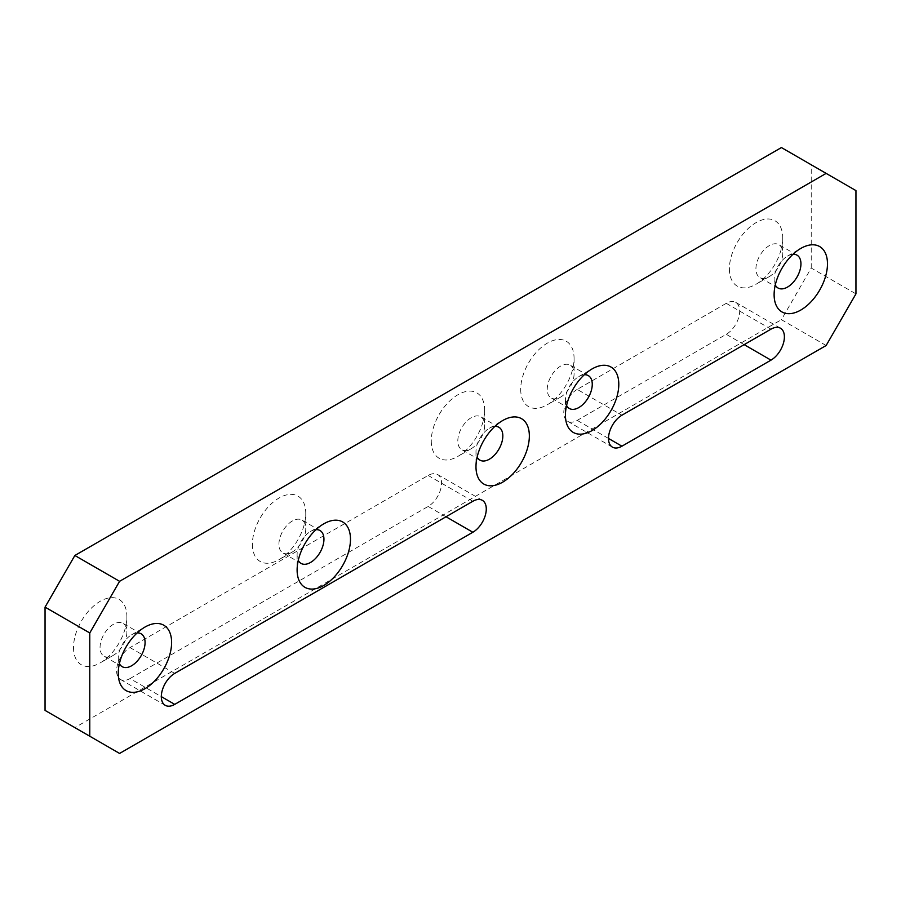 <?xml version="1.0" encoding="UTF-8"?>
<svg xmlns="http://www.w3.org/2000/svg" width="901" height="901" viewBox="0 0 901 901"><rect width="100%" height="100%" fill="white"/><g stroke="black" fill="none" stroke-linecap="round" stroke-linejoin="round"><path stroke-width="0.68" stroke-dasharray="4.5 3.38" d="M137.121 632.941A18.977 10.958 120 0 0 131.659 634.755A18.977 10.958 120 0 0 118.245 657.989A18.977 10.958 120 0 0 119.405 663.632M316.003 529.675A18.977 10.958 120 0 0 310.53 531.477A18.977 10.958 120 0 0 297.116 554.723A18.977 10.958 120 0 0 298.276 560.366M494.874 426.398A18.977 10.958 120 0 0 489.401 428.212A18.977 10.958 120 0 0 475.987 451.446A18.977 10.958 120 0 0 477.158 457.089M584.31 374.76A18.977 10.958 120 0 0 578.847 376.573A18.977 10.958 120 0 0 565.423 399.807A18.977 10.958 120 0 0 566.594 405.45M793.004 254.273A18.977 10.958 120 0 0 787.53 256.087A18.977 10.958 120 0 0 774.117 279.321A18.977 10.958 120 0 0 775.277 284.964M826.138 345.511L781.415 319.686L811.227 268.048L855.95 293.872M45.05 710.405L74.862 727.614L781.415 319.686M811.227 268.048L811.227 164.782L781.415 147.561M577.203 389.401A18.977 10.958 120 0 0 564.803 406.114A18.977 10.958 120 0 0 567.72 421.319A18.977 10.958 120 0 0 577.203 420.384L726.262 334.316A18.977 10.958 120 0 0 738.662 317.603A18.977 10.958 120 0 0 735.757 302.398A18.977 10.958 120 0 0 726.262 303.333L577.203 389.401L621.927 415.215M130.014 678.566L428.144 506.441A18.977 10.958 120 0 0 440.533 489.716A18.977 10.958 120 0 0 437.627 474.523A18.977 10.958 120 0 0 428.144 475.458L130.014 647.582A18.977 10.958 120 0 0 117.626 664.296A18.977 10.958 120 0 0 120.531 679.5A18.977 10.958 120 0 0 130.014 678.566L161.324 696.631M252.393 544.215A37.729 21.782 120 0 0 279.073 559.622A37.729 21.782 120 0 0 305.766 513.412A37.729 21.782 120 0 0 279.073 498.005A37.729 21.782 120 0 0 252.393 544.215M520.71 389.311A37.729 21.782 120 0 0 547.391 404.718A37.729 21.782 120 0 0 574.072 358.497A37.729 21.782 120 0 0 547.391 343.101A37.729 21.782 120 0 0 520.71 389.311M729.393 268.825A37.729 21.782 120 0 0 756.074 284.232A37.729 21.782 120 0 0 782.755 238.022A37.729 21.782 120 0 0 756.074 222.615A37.729 21.782 120 0 0 729.393 268.825M431.275 440.949A37.729 21.782 120 0 0 457.956 456.356A37.729 21.782 120 0 0 484.637 410.135A37.729 21.782 120 0 0 457.956 394.728A37.729 21.782 120 0 0 431.275 440.949M73.522 647.492A37.729 21.782 120 0 0 100.202 662.899A37.729 21.782 120 0 0 126.883 616.678A37.729 21.782 120 0 0 100.202 601.282A37.729 21.782 120 0 0 73.522 647.492M74.862 727.614L119.585 753.439M855.95 190.595L811.227 164.782M305.766 513.412L305.766 528.729A18.977 10.958 -60 0 1 292.341 551.964A18.977 10.958 -60 0 1 282.858 552.91A18.977 10.958 -60 0 1 278.927 544.215A18.977 10.958 -60 0 1 287.216 525.125A18.977 10.958 -60 0 1 301.835 520.046A18.977 10.958 -60 0 1 305.766 528.729M574.072 358.497L574.072 373.825A18.977 10.958 -60 0 1 560.659 397.059A18.977 10.958 -60 0 1 551.175 397.994A18.977 10.958 -60 0 1 547.245 389.311A18.977 10.958 -60 0 1 555.523 370.221A18.977 10.958 -60 0 1 570.142 365.13A18.977 10.958 -60 0 1 574.072 373.825M782.755 238.022L782.755 253.339A18.977 10.958 -60 0 1 769.341 276.573A18.977 10.958 -60 0 1 759.858 277.508A18.977 10.958 -60 0 1 755.928 268.825A18.977 10.958 -60 0 1 764.206 249.735A18.977 10.958 -60 0 1 778.836 244.655A18.977 10.958 -60 0 1 782.755 253.339M484.637 410.135L484.637 425.452A18.977 10.958 -60 0 1 471.223 448.698A18.977 10.958 -60 0 1 461.729 449.633A18.977 10.958 -60 0 1 457.809 440.949A18.977 10.958 -60 0 1 466.087 421.859A18.977 10.958 -60 0 1 480.706 416.769A18.977 10.958 -60 0 1 484.637 425.452M126.883 616.678L126.883 632.006A18.977 10.958 -60 0 1 113.47 655.241A18.977 10.958 -60 0 1 103.987 656.176A18.977 10.958 -60 0 1 100.056 647.492A18.977 10.958 -60 0 1 108.334 628.402A18.977 10.958 -60 0 1 122.953 623.312A18.977 10.958 -60 0 1 126.883 632.006M770.986 329.158L726.262 303.333M744.147 344.644L726.262 334.316M608.502 438.449L577.203 420.384M472.856 501.271L428.144 475.458M174.738 673.396L130.014 647.582M446.029 516.769L428.144 506.441M118.245 657.989L118.245 673.306M131.659 634.755L144.926 627.096M297.116 554.723L297.116 570.04M310.53 531.477L323.797 523.819M475.987 451.446L475.987 466.763M489.401 428.212L502.668 420.553M565.423 399.807L565.423 415.124M578.847 376.573L592.103 368.914M774.117 279.321L774.117 294.65M787.53 256.087L800.798 248.428M780.469 328.212L735.757 302.398M612.432 447.133L567.72 421.319M165.243 705.314L120.531 679.5M482.35 500.337L437.627 474.523M292.341 551.964L279.073 559.622M320.013 530.543L301.835 520.046M301.047 563.407L282.858 552.91M560.659 397.059L547.391 404.718M588.33 375.638L570.142 365.13M569.353 408.491L551.175 397.994M769.341 276.573L756.074 284.232M797.013 255.152L778.836 244.655M778.047 288.016L759.858 277.508M471.223 448.698L457.956 456.356M498.895 427.265L480.706 416.769M479.918 460.129L461.729 449.633M113.47 655.241L100.202 662.899M141.142 633.82L122.953 623.312M122.164 666.672L103.987 656.176"/><path stroke-width="1.35" d="M119.405 663.632A18.977 10.958 120 0 0 122.164 666.672A18.977 10.958 120 0 0 136.794 661.593A18.977 10.958 120 0 0 145.072 642.503A18.977 10.958 120 0 0 141.142 633.82A18.977 10.958 120 0 0 137.121 632.941M171.607 642.503A37.729 21.782 -60 0 1 144.926 688.713A37.729 21.782 -60 0 1 118.245 673.306A37.729 21.782 -60 0 1 144.926 627.096A37.729 21.782 -60 0 1 171.607 642.503M298.276 560.366A18.977 10.958 120 0 0 301.047 563.407A18.977 10.958 120 0 0 315.665 558.327A18.977 10.958 120 0 0 323.943 539.226A18.977 10.958 120 0 0 320.013 530.543A18.977 10.958 120 0 0 316.003 529.675M350.478 539.226A37.729 21.782 -60 0 1 323.797 585.447A37.729 21.782 -60 0 1 297.116 570.04A37.729 21.782 -60 0 1 323.797 523.819A37.729 21.782 -60 0 1 350.478 539.226M477.158 457.089A18.977 10.958 120 0 0 479.918 460.129A18.977 10.958 120 0 0 494.536 455.05A18.977 10.958 120 0 0 502.826 435.96A18.977 10.958 120 0 0 498.895 427.265A18.977 10.958 120 0 0 494.874 426.398M529.349 435.96A37.729 21.782 -60 0 1 502.668 482.17A37.729 21.782 -60 0 1 475.987 466.763A37.729 21.782 -60 0 1 502.668 420.553A37.729 21.782 -60 0 1 529.349 435.96M566.594 405.45A18.977 10.958 120 0 0 569.353 408.491A18.977 10.958 120 0 0 583.972 403.411A18.977 10.958 120 0 0 592.261 384.322A18.977 10.958 120 0 0 588.33 375.638A18.977 10.958 120 0 0 584.31 374.76M618.796 384.322A37.729 21.782 -60 0 1 592.115 430.532A37.729 21.782 -60 0 1 565.423 415.124A37.729 21.782 -60 0 1 592.103 368.914A37.729 21.782 -60 0 1 618.796 384.322M775.277 284.964A18.977 10.958 120 0 0 778.047 288.016A18.977 10.958 120 0 0 792.666 282.925A18.977 10.958 120 0 0 800.944 263.835A18.977 10.958 120 0 0 797.013 255.152A18.977 10.958 120 0 0 793.004 254.273M827.478 263.835A37.729 21.782 -60 0 1 800.798 310.045A37.729 21.782 -60 0 1 774.117 294.65A37.729 21.782 -60 0 1 800.798 248.428A37.729 21.782 -60 0 1 827.478 263.835M119.585 581.314L826.138 173.386L855.95 190.595L855.95 293.872L826.138 345.511L119.585 753.439L45.05 710.405L45.05 607.128L89.773 632.952L119.585 581.314L74.862 555.489L45.05 607.128M826.138 173.386L781.415 147.561L74.862 555.489M770.986 329.158A18.977 10.958 -60 0 1 780.469 328.212A18.977 10.958 -60 0 1 783.374 343.416A18.977 10.958 -60 0 1 770.986 360.141L621.927 446.198A18.977 10.958 -60 0 1 612.432 447.133A18.977 10.958 -60 0 1 609.527 431.939A18.977 10.958 -60 0 1 621.927 415.215L770.986 329.158M174.738 673.396L472.856 501.271A18.977 10.958 -60 0 1 482.35 500.337A18.977 10.958 -60 0 1 485.256 515.541A18.977 10.958 -60 0 1 472.856 532.254L174.738 704.379A18.977 10.958 -60 0 1 165.243 705.314A18.977 10.958 -60 0 1 162.338 690.121A18.977 10.958 -60 0 1 174.738 673.396M89.773 736.218L89.773 632.952M770.986 360.141L744.147 344.644M621.927 446.198L608.502 438.449M174.738 704.379L161.324 696.631M472.856 532.254L446.029 516.769"/></g></svg>
